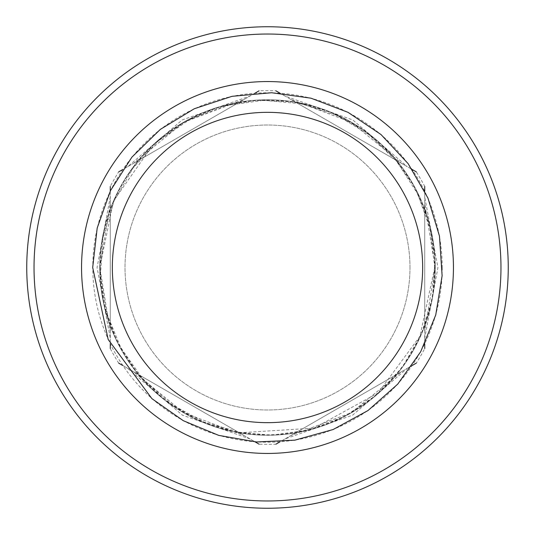 <?xml version="1.0" encoding="UTF-8"?>
<svg xmlns="http://www.w3.org/2000/svg" width="535" height="535" viewBox="0 0 535 535"><rect width="100%" height="100%" fill="white"/><g stroke="black" fill="none" stroke-linecap="round" stroke-linejoin="round"><path stroke-width="0.4" stroke-dasharray="2.67 2.01" d="M284.954 438.967L407.269 368.354L352.625 415.147L284.954 438.967L275.913 444.19C269.981 444.598 257.021 444.137 259.087 444.177L250.046 438.967L182.375 415.147L127.731 368.354L118.71 363.145C119.76 364.877 112.892 353.903 110.284 348.553L110.277 338.12L97.069 267.5L110.277 196.88L110.277 186.441C112.885 181.104 119.766 170.11 118.696 171.875L127.731 166.646L182.194 119.954L250.046 96.032L259.067 90.823C265.006 90.402 277.926 90.863 275.933 90.823L284.954 96.032L352.806 119.954L407.269 166.646L284.954 96.032M110.277 191.075L110.277 203.507L99.851 267.5L110.277 331.493L110.277 343.925M412.298 365.452L401.531 371.664L351.375 412.659L290.692 435.657L279.925 441.87M407.269 368.354L416.29 363.145C419.621 358.209 425.693 346.78 424.716 348.553L424.723 338.12L437.931 267.6L424.723 196.88L424.723 186.441C422.115 181.104 415.234 170.11 416.304 171.875L407.269 166.646M255.075 93.13L244.308 99.343L183.726 122.281L133.469 163.335L122.702 169.548M424.723 191.075L424.723 203.507L435.149 267.44L424.723 331.493L424.723 343.925M122.702 365.452L133.469 371.664L183.625 412.659L244.308 435.657L255.075 441.87M279.925 93.13L290.692 99.343L351.274 122.281L401.531 163.335L412.298 169.548M409.984 267.5A142.484 142.484 0 0 0 196.258 144.102A142.484 142.484 0 0 0 196.258 390.898A142.484 142.484 0 0 0 409.984 267.5A142.484 142.484 0 0 0 196.258 144.102A142.484 142.484 0 0 0 196.258 390.898A142.484 142.484 0 0 0 409.984 267.5M508.25 267.5A240.75 240.75 0 0 0 147.125 59.004A240.75 240.75 0 0 0 147.125 475.996A240.75 240.75 0 0 0 508.25 267.5M110.277 338.12L110.277 196.88M110.277 331.493L110.277 203.507M424.723 338.12L424.723 196.88M424.723 331.493L424.723 203.507M133.469 163.335L244.308 99.343M127.731 166.646L250.046 96.032M290.692 435.657L401.531 371.664M244.308 435.657L133.469 371.664M250.046 438.967L127.731 368.354M401.531 163.335L290.692 99.343M99.751 267.5A167.749 167.749 0 0 0 267.5 435.249A167.749 167.749 0 0 0 435.249 267.5A167.749 167.749 0 0 0 267.5 99.751A167.749 167.749 0 0 0 99.751 267.5M100.206 267.5A167.294 167.294 0 0 1 267.5 100.206A167.294 167.294 0 0 1 434.794 267.5A167.294 167.294 0 0 1 267.5 434.794A167.294 167.294 0 0 1 100.206 267.5M435.216 267.5A167.716 167.716 0 0 0 183.639 122.254A167.716 167.716 0 0 0 183.639 412.746A167.716 167.716 0 0 0 435.216 267.5M442.218 267.5A174.718 174.718 0 0 1 267.5 442.218A174.718 174.718 0 0 1 92.782 267.5A174.718 174.718 0 0 1 267.5 92.782A174.718 174.718 0 0 1 442.218 267.5M434.728 267.5L430.407 229.736L417.674 193.931L397.184 161.918L369.993 135.362L337.511 115.634L301.412 103.743L263.561 100.319L225.91 105.522L190.413 119.098L158.895 140.337L132.988 168.144L114.022 201.086L102.994 237.46L100.453 275.378L106.552 312.895L120.957 348.064L142.932 379.074L171.34 404.32L204.718 422.496L241.338 432.668L314.159 428.087L378.091 392.937L419.915 336.314L434.728 267.5M99.764 267.5L104.098 305.378L116.871 341.297L137.421 373.403L164.693 400.04L197.275 419.828L233.487 431.752L271.452 435.189L309.217 429.966L344.821 416.35L376.439 395.051L402.42 367.157L421.44 334.114L432.507 297.634L435.049 259.595L428.936 221.971L414.491 186.695L392.443 155.591L363.947 130.266L330.469 112.036L293.742 101.831L255.65 100.185L218.18 107.181L183.251 122.455L152.676 145.226L113.56 200.886L99.764 267.5"/><path stroke-width="0.8" d="M110.277 343.925L110.277 348.559M110.277 186.441L110.277 191.075M279.925 441.87L275.913 444.19M416.29 363.145L412.298 365.452M122.702 169.548L118.69 171.869M259.067 90.823L255.075 93.13M424.723 186.441L424.723 191.075M424.723 343.925L424.723 348.559M255.075 441.87L259.087 444.19M118.71 363.145L122.702 365.452M412.298 169.548L416.31 171.869M275.933 90.823L279.925 93.13M26.75 267.5A240.75 240.75 0 0 1 267.5 26.75A240.75 240.75 0 0 1 508.25 267.5A240.75 240.75 0 0 1 267.5 508.25A240.75 240.75 0 0 1 26.75 267.5A240.75 240.75 0 0 1 267.5 26.75A240.75 240.75 0 0 1 508.25 267.5A240.75 240.75 0 0 1 267.5 508.25A240.75 240.75 0 0 1 26.75 267.5M81.554 267.5A185.946 185.946 0 0 1 360.47 106.465A185.946 185.946 0 0 1 360.47 428.535A185.946 185.946 0 0 1 81.554 267.5M34.033 267.5A233.467 233.467 0 0 0 267.5 500.967A233.467 233.467 0 0 0 500.967 267.5A233.467 233.467 0 0 0 267.5 34.033A233.467 233.467 0 0 0 34.033 267.5M112.337 267.5A155.163 155.163 0 0 1 345.082 133.128A155.163 155.163 0 0 1 345.082 401.872A155.163 155.163 0 0 1 112.337 267.5M92.689 267.5L97.203 228.024L110.511 190.594L131.931 157.13L160.353 129.37L194.312 108.745L232.05 96.32L271.62 92.736L310.975 98.179L348.084 112.37L381.034 134.573L408.118 163.636L427.94 198.07L439.469 236.095L442.117 275.732L435.751 314.948L420.691 351.716L397.719 384.137L368.02 410.526L333.131 429.525L294.845 440.165L256.526 441.97L218.728 435.376L183.284 420.691L151.893 398.628L108.17 339.437L92.689 267.5"/></g></svg>
